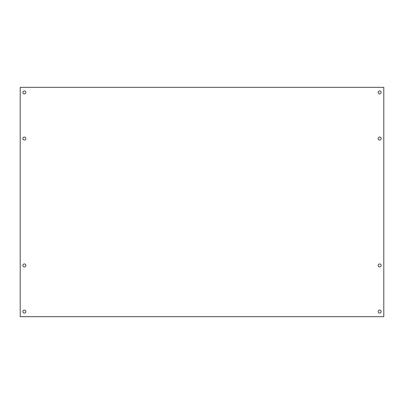 <?xml version="1.0" encoding="UTF-8"?>
<svg xmlns="http://www.w3.org/2000/svg" width="404" height="404" viewBox="0 0 404 404"><rect width="100%" height="100%" fill="white"/><g stroke="black" fill="none" stroke-linecap="round" stroke-linejoin="round"><path stroke-width="0.61" d="M378.149 92.41A1.5 1.5 0 0 0 379.649 93.91A1.5 1.5 0 0 0 381.149 92.41A1.5 1.5 0 0 0 379.649 90.915A1.5 1.5 0 0 0 378.149 92.41M378.149 138.557A1.5 1.5 0 0 0 379.649 140.057A1.5 1.5 0 0 0 381.149 138.557A1.5 1.5 0 0 0 379.649 137.057A1.5 1.5 0 0 0 378.149 138.557M378.149 265.443A1.5 1.5 0 0 0 379.649 266.943A1.5 1.5 0 0 0 381.149 265.443A1.5 1.5 0 0 0 379.649 263.943A1.5 1.5 0 0 0 378.149 265.443M378.149 311.59A1.5 1.5 0 0 0 379.649 313.085A1.5 1.5 0 0 0 381.149 311.59A1.5 1.5 0 0 0 379.649 310.09A1.5 1.5 0 0 0 378.149 311.59M22.851 311.59A1.5 1.5 0 0 0 24.351 313.085A1.5 1.5 0 0 0 25.851 311.59A1.5 1.5 0 0 0 24.351 310.09A1.5 1.5 0 0 0 22.851 311.59M22.851 265.443A1.5 1.5 0 0 0 24.351 266.943A1.5 1.5 0 0 0 25.851 265.443A1.5 1.5 0 0 0 24.351 263.943A1.5 1.5 0 0 0 22.851 265.443M22.851 138.557A1.5 1.5 0 0 0 24.351 140.057A1.5 1.5 0 0 0 25.851 138.557A1.5 1.5 0 0 0 24.351 137.057A1.5 1.5 0 0 0 22.851 138.557M22.851 92.41A1.5 1.5 0 0 0 24.351 93.91A1.5 1.5 0 0 0 25.851 92.41A1.5 1.5 0 0 0 24.351 90.915A1.5 1.5 0 0 0 22.851 92.41M383.8 316.665L20.2 316.665L20.2 87.335L383.8 87.335L383.8 316.665"/></g></svg>
